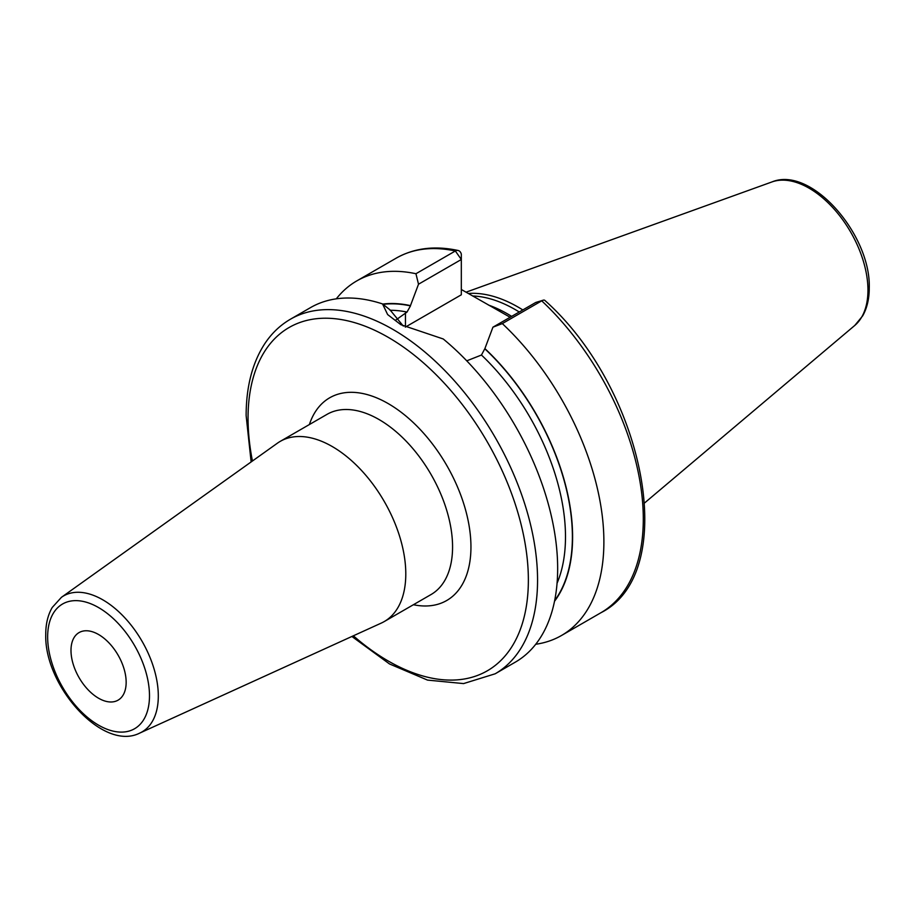 <?xml version="1.0" encoding="UTF-8"?>
<svg xmlns="http://www.w3.org/2000/svg" width="915" height="915" viewBox="0 0 915 915"><rect width="100%" height="100%" fill="white"/><g stroke="black" fill="none" stroke-linecap="round" stroke-linejoin="round"><path stroke-width="1.37" d="M522.808 309.933A143.3 82.727 -120 0 0 468.263 293.486M519.251 311.992A142.225 82.11 -120 0 0 472.563 295.968M461.32 289.483L510.124 317.265M554.524 601.269A176.686 102.011 -120 0 0 484.893 348.592L492.933 327.181L502.312 323.601A204.72 118.195 -120 0 1 561.49 635.502A204.72 118.195 -120 0 1 535.732 644.263M466.753 360.83L481.45 355.031L484.893 348.592M383.088 304.352A176.355 101.817 60 0 1 410.469 305.896L410.469 305.621A176.686 102.011 -120 0 0 382.745 304.077M415.948 273.734L455.35 250.984A204.72 118.195 60 0 0 396.184 258.156L356.77 280.916A204.72 118.195 -120 0 1 415.948 273.734L418.51 284.21L410.469 305.621M356.77 280.916A204.72 118.195 -120 0 0 336.297 298.839M543.075 300.234L535.755 302.465L541.726 300.841A204.72 118.195 60 0 1 600.903 612.741C681.195 572.275 644.675 389.184 544.802 300.372A6.497 2.459 133.2 0 0 543.075 300.234A6.497 2.459 133.2 0 0 541.726 300.841L502.312 323.601M290.444 319.209A204.72 118.195 -120 0 1 448.201 374.052A204.72 118.195 -120 0 1 537.562 580.076A204.72 118.195 60 0 1 495.164 673.795L515.259 662.186A204.72 118.195 -120 0 0 557.658 568.467A204.72 118.195 -120 0 0 443.237 338.973L400.85 324.699L387.628 314.554L382.562 303.94A204.72 118.195 -120 0 0 310.54 307.6L290.444 319.209C280.093 325.225 271.435 333.529 264.481 344.143C252.288 363.129 246.169 386.954 246.135 415.582L251.133 461.938M410.469 305.896L407.015 312.061L395.589 320.181M418.51 284.21L461.32 259.494L461.32 294.79L405.448 327.055A52.635 30.389 0 0 0 405.322 327.124M403.286 326.06L390.03 309.888L382.562 303.94M455.35 250.984A6.497 4.701 -77.8 0 1 458.106 250.481A6.497 4.701 -77.8 0 1 461.32 254.187L461.32 259.494L455.35 250.984M535.755 302.465L492.933 327.181M405.791 573.934A104.024 60.058 -120 0 0 360.384 469.246A104.024 60.058 -120 0 0 280.219 441.385A104.024 60.058 -120 0 0 277.405 443.192L61.442 597.312A78.496 45.315 60 0 1 122.61 615.486A78.496 45.315 60 0 1 158.306 695.972A78.496 45.315 60 0 1 139.812 733.052L381.269 623.092A104.024 60.058 60 0 0 384.243 621.56A104.024 60.058 60 0 0 405.791 573.934M126.156 682.293A39.013 22.52 -120 0 0 109.125 643.039A39.013 22.52 -120 0 0 79.067 632.585A39.013 22.52 -120 0 0 70.993 650.451A39.013 22.52 -120 0 0 88.012 689.704A39.013 22.52 -120 0 0 118.081 700.158A39.013 22.52 -120 0 0 126.156 682.293M771.928 181.948A83.299 48.095 -120 0 1 834.377 209.386A83.299 48.095 -120 0 1 867.958 290.181A83.299 48.095 60 0 1 854.782 325.443L862.696 315.847C867.077 308.035 869.261 298.725 869.25 287.939C870.977 234.766 811.308 165.535 771.928 181.948L466.021 292.194M511.657 316.373A142.225 82.11 -120 0 0 488.461 305.05M484.893 348.867A176.355 101.817 60 0 1 554.673 600.56M481.45 355.031A171.482 99.003 60 0 1 557.075 583.21M390.053 310.265A171.482 99.003 60 0 1 407.015 312.061M405.448 327.055L405.448 312.976M353.362 635.799A198.212 114.444 60 0 0 528.367 580.076A198.212 114.444 -120 0 0 388.2 337.315A198.212 114.444 -120 0 0 248.045 418.235A198.212 114.444 60 0 0 252.437 461.011M413.408 604.724A117.028 67.561 -120 0 0 470.951 546.93A117.028 67.561 -120 0 0 400.964 412.105A117.028 67.561 -120 0 0 309.384 424.537M384.243 621.56L431.022 594.556A104.024 60.058 -120 0 0 452.57 546.93A104.024 60.058 -120 0 0 407.164 442.242A104.024 60.058 -120 0 0 326.998 414.369L280.219 441.385M149.488 695.766A72.011 41.575 60 0 1 98.568 725.172A72.011 41.575 60 0 1 47.649 636.977A72.011 41.575 60 0 1 98.568 607.571A72.011 41.575 60 0 1 149.488 695.766M854.782 325.443L644.743 502.815M600.903 612.741L561.49 635.502M396.184 258.156C414.152 248.045 434.785 245.483 458.106 250.481M351.898 636.474L389.516 663.958L427.534 680.097L463.585 683.585L495.164 673.795M61.442 597.312L52.247 607.457C47.9 614.937 45.739 623.893 45.75 634.324C44.046 685.632 102.812 752.027 139.812 733.052"/></g></svg>

